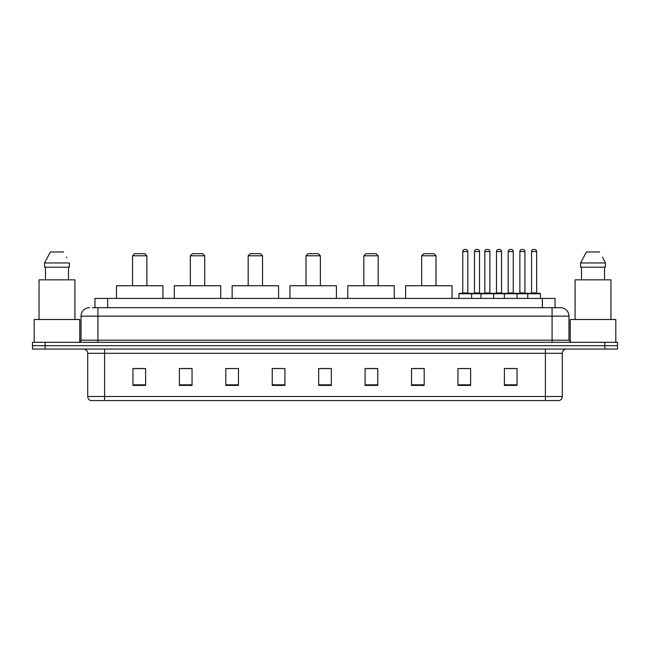 <?xml version="1.0" encoding="UTF-8"?>
<svg xmlns="http://www.w3.org/2000/svg" width="650" height="650" viewBox="0 0 650 650"><rect width="100%" height="100%" fill="white"/><g stroke="black" fill="none" stroke-linecap="round" stroke-linejoin="round"><path stroke-width="0.97" d="M92.438 307.694L97.922 307.694L92.438 307.694L94.973 307.694L94.973 298.407L555.027 298.407L555.027 307.694M89.481 307.694A8.442 8.442 0 0 0 81.039 316.136L81.039 340.194A2.113 2.113 0 0 1 78.926 342.306M568.961 316.136L97.922 316.136L97.922 307.694L560.519 307.694A8.442 8.442 0 0 1 568.961 316.136L568.961 340.194L571.074 342.306M45.159 342.306L32.5 342.306L32.5 345.678L45.159 345.678L32.5 345.678L32.5 349.058L45.159 349.058L45.159 345.678L604.841 345.678L45.159 345.678L45.159 342.306L604.841 342.306L604.841 345.678L617.5 345.678L604.841 345.678L604.841 349.058L45.159 349.058M617.5 342.306L617.5 345.678L617.5 342.306L604.841 342.306M560.389 307.694L557.562 307.694M559.041 400.554L90.959 400.554M90.748 400.554A4.217 4.217 0 0 1 87.709 396.5L104.593 396.5L104.593 400.554L545.407 400.554L545.407 396.5L562.291 396.5L562.291 353.283A4.217 4.217 0 0 1 566.516 349.058M87.709 396.5L87.709 353.283C87.457 350.716 86.052 349.31 83.484 349.058M517.043 385.401L517.043 368.517L504.384 368.517L504.384 385.401L517.043 385.401M470.616 385.401L470.616 368.517L457.957 368.517L457.957 385.401L470.616 385.401M424.19 385.401L424.19 368.517L411.523 368.517L411.523 385.401L424.19 385.401M377.764 385.401L377.764 368.517L365.097 368.517L365.097 385.401L377.764 385.401M145.616 385.401L145.616 368.517L132.957 368.517L132.957 385.401L145.616 385.401M192.043 385.401L192.043 368.517L179.384 368.517L179.384 385.401L192.043 385.401M238.477 385.401L238.477 368.517L225.81 368.517L225.81 385.401L238.477 385.401M284.903 385.401L284.903 368.517L272.236 368.517L272.236 385.401L284.903 385.401M331.329 385.401L331.329 368.517L318.671 368.517L318.671 385.401L331.329 385.401M617.5 349.058L617.5 345.678L617.5 349.058L604.841 349.058M545.407 400.554L558.919 400.554M413.636 368.599L424.19 368.599M462.134 368.599L468.463 368.599M507.552 368.599L513.882 368.599M284.903 368.517L272.236 368.599L284.903 368.517M238.477 368.517L225.81 368.599L238.477 368.517M182.341 368.599L192.043 368.599M318.671 368.599L328.38 368.599M145.616 368.599L132.957 368.599M377.764 368.599L365.097 368.599M79.771 342.127L79.771 319.516L34.19 319.516L34.19 342.306M74.921 319.516L74.921 279.841L39.041 279.841L39.041 319.516M68.494 267.174L68.494 279.841L68.494 267.174M44.549 262.957L50.391 251.981L44.549 262.957L44.549 267.174L69.412 267.174L69.412 262.957L44.549 262.957M66.747 257.741L66.414 257.108M45.468 267.174L45.468 279.841M63.57 251.981L50.391 251.981M132.535 255.783L146.884 255.783L144.771 253.671L134.639 253.671L132.535 255.783L132.535 285.748M146.884 255.783L146.884 285.748M162.923 298.407L162.923 285.748L116.496 285.748L116.496 298.407M190.361 255.783L204.709 255.783L202.597 253.671L192.465 253.671L190.361 255.783L190.361 285.748M204.709 255.783L204.709 285.748M220.748 298.407L220.748 285.748L174.322 285.748L174.322 298.407M248.178 255.783L262.535 255.783L260.423 253.671L250.291 253.671L248.178 255.783L248.178 285.748M262.535 255.783L262.535 285.748M278.574 298.407L278.574 285.748L232.139 285.748L232.139 298.407M306.004 255.783L320.361 255.783L318.248 253.671L308.116 253.671L306.004 255.783L306.004 285.748M320.361 255.783L320.361 285.748M336.399 298.407L336.399 285.748L289.965 285.748L289.965 298.407M363.829 255.783L378.178 255.783L376.074 253.671L365.942 253.671L363.829 255.783L363.829 285.748M378.178 255.783L378.178 285.748M394.217 298.407L394.217 285.748L347.791 285.748L347.791 298.407M421.655 255.783L436.004 255.783L433.899 253.671L423.767 253.671L421.655 255.783L421.655 285.748M436.004 255.783L436.004 285.748M452.043 298.407L452.043 285.748L405.616 285.748L405.616 298.407M615.81 342.306L615.81 319.516L570.229 319.516L570.229 342.127M610.959 319.516L610.959 279.841L575.079 279.841L575.079 319.516M602.786 257.741L605.451 262.957L580.588 262.957L586.43 251.981L580.588 262.957L580.588 267.174L605.451 267.174L605.451 262.957L605.451 267.174M605.451 262.957L602.452 257.108M581.506 267.174L581.506 279.841M604.533 279.841L604.533 267.174M599.609 251.981L586.43 251.981M527.767 298.407L527.767 293.767A0.422 0.422 0 0 1 528.19 293.345L540.004 293.345A0.422 0.422 0 0 1 540.426 293.767L458.965 293.767A0.422 0.422 0 0 1 459.387 293.345L471.209 293.345A0.422 0.422 0 0 1 471.632 293.767L471.632 298.407M467.829 251.558L462.767 251.558A2.113 2.113 0 0 1 464.88 249.446L465.717 249.446A2.113 2.113 0 0 1 467.829 251.558L467.829 292.923A0.422 0.422 0 0 0 468.252 293.345M462.767 251.558L462.767 292.923A0.422 0.422 0 0 1 462.345 293.345M458.965 293.767L458.965 298.407M481 298.407L481 293.767A0.422 0.422 0 0 1 481.423 293.345L493.236 293.345A0.422 0.422 0 0 1 493.659 293.767L493.659 298.407M489.864 251.558L484.802 251.558A2.113 2.113 0 0 1 486.907 249.446L487.752 249.446A2.113 2.113 0 0 1 489.864 251.558L489.864 292.923A0.422 0.422 0 0 0 490.287 293.345M484.802 251.558L484.802 292.923A0.422 0.422 0 0 1 484.38 293.345M504.384 298.407L504.384 293.767A0.422 0.422 0 0 1 504.806 293.345L516.62 293.345A0.422 0.422 0 0 1 517.043 293.767L517.043 298.407M513.248 251.558L508.178 251.558A2.113 2.113 0 0 1 510.291 249.446L511.136 249.446A2.113 2.113 0 0 1 513.248 251.558L513.248 292.923A0.422 0.422 0 0 0 513.671 293.345M508.178 251.558L508.178 292.923A0.422 0.422 0 0 1 507.764 293.345M536.632 251.558L531.562 251.558A2.113 2.113 0 0 1 533.674 249.446L534.519 249.446A2.113 2.113 0 0 1 536.632 251.558L536.632 292.923A0.422 0.422 0 0 0 537.054 293.345M531.562 251.558L531.562 292.923A0.422 0.422 0 0 1 531.139 293.345M540.426 293.767L540.426 298.407M471.079 293.345L482.901 293.345M474.459 251.558A2.113 2.113 0 0 1 476.572 249.446L477.409 249.446A2.113 2.113 0 0 1 479.521 251.558L474.459 251.558L474.459 292.923A0.422 0.422 0 0 1 474.037 293.345M479.521 251.558L479.521 292.923A0.422 0.422 0 0 0 479.944 293.345M504.928 293.345L493.114 293.345M496.486 251.558A2.113 2.113 0 0 1 498.599 249.446L499.444 249.446A2.113 2.113 0 0 1 501.556 251.558L496.486 251.558L496.486 292.923A0.422 0.422 0 0 1 496.072 293.345M501.556 251.558L501.556 292.923A0.422 0.422 0 0 0 501.979 293.345M528.312 293.345L516.498 293.345M519.87 251.558A2.113 2.113 0 0 1 521.983 249.446L522.827 249.446A2.113 2.113 0 0 1 524.94 251.558L519.87 251.558L519.87 292.923A0.422 0.422 0 0 1 519.447 293.345M524.94 251.558L524.94 292.923A0.422 0.422 0 0 0 525.363 293.345M107.64 307.694L107.64 298.407M542.36 307.694L542.36 298.407M97.922 342.306L97.922 316.136L81.039 316.136M81.039 340.194L568.961 340.194M552.077 307.694L552.077 342.306M545.407 349.058L545.407 353.283L87.709 353.283M562.291 353.283L545.407 353.283L545.407 396.5L104.593 396.5L104.593 349.058M331.329 384.816L318.671 384.816M284.903 384.816L272.236 384.816M238.477 384.816L225.81 384.816M192.043 384.816L179.384 384.816M145.616 384.816L132.957 384.816M377.764 384.816L365.097 384.816M424.19 384.816L411.523 384.816M470.616 384.816L457.957 384.816M517.043 384.816L504.384 384.816M462.767 292.923L467.829 292.923M484.802 292.923L489.864 292.923M508.178 292.923L513.248 292.923M531.562 292.923L536.632 292.923M474.459 292.923L479.521 292.923M496.486 292.923L501.556 292.923M519.87 292.923L524.94 292.923M559.252 400.554C561.161 399.872 562.177 398.523 562.291 396.5"/></g></svg>
